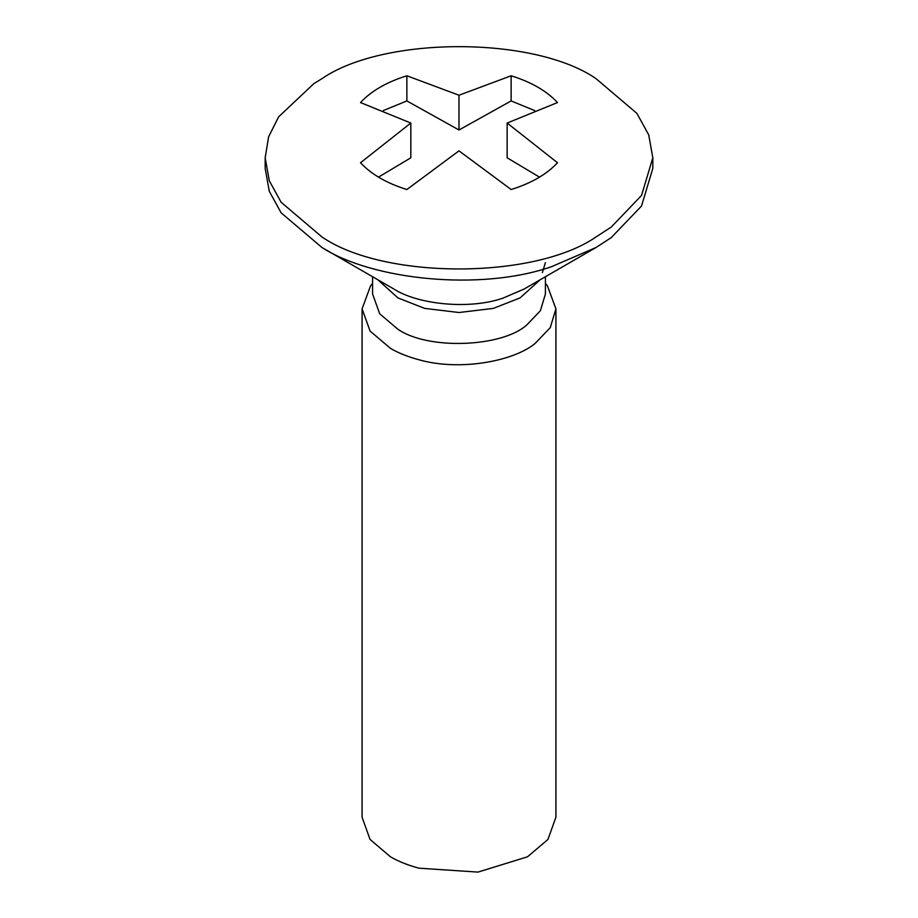 <?xml version="1.0" encoding="UTF-8"?>
<svg xmlns="http://www.w3.org/2000/svg" width="918" height="918" viewBox="0 0 918 918"><rect width="100%" height="100%" fill="white"/><g stroke="black" fill="none" stroke-linecap="round" stroke-linejoin="round"><path stroke-width="1.38" d="M545.418 283.318L547.472 285.968L555.918 308.815L550.272 327.634L535.137 343.435C513.483 361.451 459.31 371.342 418.941 359.764C407.73 356.746 398.24 352.948 390.471 348.381L370.057 331.042L362.082 308.815L370.528 285.968L372.582 283.318M555.918 308.815L555.918 817.227L547.943 839.454L527.529 856.792L477.991 872.1L418.941 868.187C407.73 865.158 398.24 861.359 390.471 856.792L370.057 839.454L362.082 817.227L362.082 308.815M545.418 276.72L545.418 293.967L540.381 310.754L526.886 324.834C502.685 347.153 428.236 350.366 397.896 329.241L379.696 313.784L372.582 293.967L372.582 276.72M652.824 157.804L652.824 168.361L641.533 205.999L611.273 237.59L596.057 247.493L551.489 266.702C479.644 291.672 371.492 279.646 321.943 247.493L281.115 212.804L269.284 191.288L265.176 168.361L265.176 157.804L268.618 136.793L278.602 116.873L313.83 83.653L321.943 78.673C383.621 35.986 534.379 35.986 596.057 78.673L636.885 113.362L648.716 134.877L652.824 157.804L641.533 195.454L611.273 227.044L596.057 236.936C534.379 279.623 383.621 279.623 321.943 236.936L281.115 202.258L269.284 180.743L265.176 157.804M410.828 123.035L360.499 162.75C371.32 174.351 386.776 183.279 406.869 189.521L458.989 150.85L511.131 189.521C531.224 183.279 546.68 174.351 557.501 162.75L507.149 123.046L557.501 102.552C546.68 90.951 531.224 82.023 511.131 75.781L458.989 95.231L406.869 75.781C386.776 82.023 371.32 90.951 360.499 102.552L410.828 123.035L410.828 157.793L378.48 177.14M534.678 110.573L511.131 100.934L458.989 129.989L406.869 100.934L383.311 110.573M539.509 177.151L507.149 157.804L507.149 123.046M406.869 75.781L406.869 100.934M458.989 95.231L458.989 129.989M511.131 75.781L511.131 100.934M540.151 279.76L520.104 297.891L493.322 308.402L459 312.51L424.678 308.402L397.896 297.891L377.849 279.76M596.057 247.493L524.121 289.021L502.938 298.155C468.811 310.009 417.426 304.306 393.879 289.021L321.943 247.493M542.366 272.612L545.418 262.605"/></g></svg>
